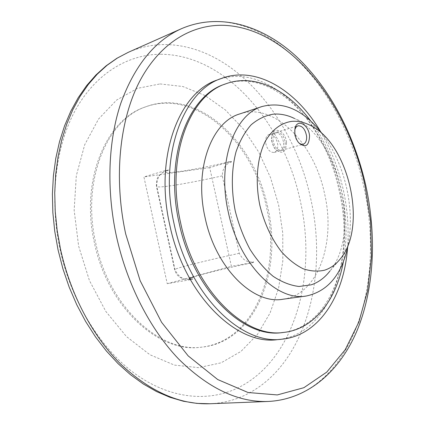 <?xml version="1.0" encoding="UTF-8"?>
<svg xmlns="http://www.w3.org/2000/svg" width="425" height="425" viewBox="0 0 425 425"><rect width="100%" height="100%" fill="white"/><g stroke="black" fill="none" stroke-linecap="round" stroke-linejoin="round"><path stroke-width="0.32" stroke-dasharray="2.12 1.59" d="M343.384 261.694C347.475 238.717 346.821 214.864 341.418 190.129C335.516 163.938 325.247 140.866 310.611 120.907M282.184 332.578C331.877 327.473 355.518 255.436 340.037 190.448C326.384 123.574 272.319 66.576 224.4 84.331M239.801 113.916C274.332 102.005 314.266 143.443 324.525 193.55C336.063 242.218 318.336 294.759 282.938 299.232M348.234 244.561C351.491 226.695 350.992 207.979 346.726 188.413C342.045 167.71 333.981 149.616 322.533 134.135M160.698 54.257C226.164 54.496 283.996 123.781 300.167 200.398C317.804 276.68 294.27 363.449 234.186 389.587C204.707 402.209 167.577 397.858 133.615 372.693C99.795 347.411 71.336 301.182 60.095 249.613C48.971 198.013 55.834 144.856 76.171 108.742C96.693 72.686 128.642 54.331 160.698 54.257M160.066 83.927L182.92 86.535L205.02 95.508L225.468 110.027L243.557 129.189L258.719 152.033L270.518 177.613L278.619 204.983L282.774 233.192L282.79 261.263L278.572 288.198L270.109 312.938L257.502 334.374L241.023 351.374L221.154 362.812L198.613 367.657L174.42 365.102L149.86 354.71L126.443 336.558L105.782 311.366L89.42 280.521L78.609 246.032L74.157 210.279L76.303 175.748L84.697 144.744L98.51 119.106L116.567 100.088L137.535 88.336L160.066 83.927M267.723 207.219C254.586 141.722 197.349 87.258 145.876 106.744C107.105 119.43 81.324 180.216 95.636 242.537C108.816 307.036 160.299 353.196 201.833 347.145C255.393 342.019 282.944 270.81 267.723 207.219M94.419 242.824C80.128 180.593 105.921 119.877 144.697 107.19C196.18 87.699 253.412 142.067 266.533 207.496C281.738 271.012 254.15 342.141 200.579 347.267C159.04 353.318 107.578 307.227 94.419 242.824M347.554 247.86C349.015 228.767 347.586 209.413 343.272 189.794C338.55 168.677 330.947 149.239 320.461 131.474M217.249 80.006C267.984 60.94 324.907 120.817 339.161 190.745C355.369 258.692 330.411 334.448 277.679 339.612M253.454 261.805L253.576 262.352L251.117 263.022L253.454 261.805C247.377 262.772 242.654 259.941 239.28 253.316L222.264 175.86C222.541 168.412 225.622 163.779 231.503 161.978L228.857 161.782C194.586 170.298 153.983 176.205 168.72 170.048L165.904 171.041C159.965 172.938 156.905 177.91 156.735 185.953L175.068 269.817C178.58 277.026 183.419 280.165 189.582 279.236L192.578 279.039L189.709 279.825L189.582 279.236M265.593 142.327C265.386 138.13 266.544 135.527 269.062 134.518C273.546 134.316 276.447 137.668 277.753 144.58C277.977 148.814 276.803 151.433 274.231 152.437C269.785 152.602 266.905 149.233 265.593 142.327M283.65 142.869C283.879 147.13 282.71 149.765 280.144 150.763C278.104 151.236 276.133 150.269 274.226 147.863L271.506 140.585L271.495 138.391C271.825 135.325 272.978 133.445 274.954 132.738C279.432 132.547 282.328 135.926 283.65 142.869M286.524 142.667C285.797 152.835 281.966 154.875 275.044 148.777L273.339 145.908L272.361 143.289L271.713 139.862L271.697 137.179C272.356 125.072 285.807 130.326 286.524 142.667M298.748 142.837L296.692 140.319L295.168 136.893L294.552 133.779L294.897 129.402M285.207 142.417C285.441 146.683 284.277 149.318 281.711 150.322C277.275 150.477 274.396 147.077 273.073 140.123C272.861 135.894 274.003 133.275 276.51 132.265C280.989 132.079 283.889 135.463 285.207 142.417M251.117 263.022C229.341 267.463 203.485 273.695 193.651 276.93M253.576 262.352L231.386 266.321L209.716 167.631L231.381 161.436L231.503 161.978M168.72 170.048L165.777 170.452L143.916 176.938L167.238 283.698L189.709 279.825M209.716 167.631L143.916 176.938M231.381 161.436L228.857 161.782M165.904 171.041L165.777 170.452M167.238 283.698L231.386 266.321M309.628 125.035L294.53 118.511C339.469 138.832 361.356 232.863 330.013 270.943L340.68 258.416M268.223 401.46C279.809 400.94 290.642 398.273 300.719 393.46C361.617 363.928 382.829 269.195 363.614 185.9C345.748 102.282 286.498 24.825 218.833 21.585C206.061 21.038 193.598 23.407 181.454 28.693M210.003 403.75C221.701 403.229 232.698 400.679 242.988 396.095C305.235 368.082 328.908 277.509 310.569 198.098C293.686 118.347 234.111 45.693 165.915 44.577C153.037 44.412 140.473 47 128.212 52.349M239.28 253.316C221.143 257.268 205.376 260.945 191.978 264.345C180.253 267.346 174.468 269.142 174.633 269.726L175.068 269.817M222.264 175.86C204.17 179.908 188.302 183.016 174.654 185.194C162.69 187.053 156.607 187.446 156.405 186.368L156.735 185.953M144.697 107.19L145.876 106.744M166.802 170.579C163.322 172.093 160.937 173.602 159.646 175.111C157.415 176.471 156.336 180.227 156.405 186.368L174.633 269.726C175.631 272.978 177.257 275.427 179.515 277.073L182.798 278.747L185.534 279.363L191.298 279.273M274.231 152.437L280.144 150.763M274.226 147.863L275.044 148.777M281.711 150.322L303.19 144.25M297.702 141.748L298.695 142.773M294.589 130.889L294.886 129.487M276.51 132.265L297.909 125.805M271.495 138.391L271.697 137.179M269.062 134.518L274.954 132.738M200.579 347.267L201.833 347.145"/><path stroke-width="0.64" d="M310.611 120.907C287.688 89.872 254.623 73.169 225.792 83.821C189.215 95.274 165.607 157.553 180.588 222.668C194.517 290.02 244.72 338.624 283.661 332.419C314.229 329.248 336.52 299.657 343.384 261.694M225.792 83.821L224.4 84.331C187.808 95.795 164.178 157.999 179.132 223.013C193.04 290.254 243.227 338.778 282.184 332.578L283.661 332.419M306.271 296.018L282.938 299.232C253.332 304.81 215.512 268.048 205.105 217.706C193.853 168.996 211.592 121.863 239.801 113.916L262.156 106.5C234.18 114.325 216.787 162.345 228.321 212.256C239.02 263.829 276.935 301.607 306.271 296.018C328.228 291.3 342.215 274.146 348.234 244.561M322.533 134.135C304.066 110.245 283.942 101.033 262.156 106.5M330.013 270.943C324.758 277.737 318.484 282.365 311.19 284.835L299.035 286.482C290.445 285.451 281.817 282.067 273.158 276.33C264.695 269.28 256.976 260.275 250.001 249.321C243.668 237.463 238.744 224.644 235.222 210.869C231.104 189.975 231.434 169.251 236.029 151.81C239.806 140.909 244.843 131.915 251.133 124.823C257.97 119 265.428 115.435 273.514 114.134C280.505 113.618 287.513 115.074 294.53 118.511M291.656 121.375C281.09 122.963 272.345 129.519 265.423 141.052C257.146 157.324 254.92 181.337 259.866 205.376C264.398 223.651 271.676 239.201 281.706 252.025C288.554 259.516 295.71 265.094 303.168 268.77C310.611 271.267 317.741 271.74 324.546 270.204C330.783 268.186 336.164 264.26 340.68 258.416C367.752 225.712 348.367 142.423 309.628 125.035C303.599 122.081 297.612 120.865 291.656 121.375M320.461 131.474C296.331 90.275 256.254 65.322 221.398 78.455C183.212 90.663 158.445 155.8 174.123 224.023C188.721 294.599 241.315 345.424 282.083 339.177C319.159 335.564 344.096 295.476 347.554 247.86M282.083 339.177L277.679 339.612C236.852 345.854 184.301 295.29 169.782 225.048C154.179 157.154 179.021 92.246 217.249 80.006L221.398 78.455M294.897 129.402L296.092 127.048L297.909 125.805C302.35 125.651 305.251 129.126 306.606 136.223C306.866 140.574 305.729 143.246 303.19 144.25L301.001 144.181L298.748 142.837M309.538 136.016C309.044 146.014 305.426 148.267 298.695 142.773C296.544 140.064 295.258 136.813 294.838 133.02L294.886 129.487C296.034 117.959 308.778 123.903 309.538 136.016M193.651 276.93C188.121 278.752 187.765 279.453 192.578 279.039M181.454 28.693C154.907 40.545 134.704 65.376 120.843 103.19C108.258 140.643 106.207 188.998 116.37 236.018C126.979 284.394 150.126 329.216 178.521 358.907C208.346 388.386 238.244 402.576 268.223 401.46L210.003 403.75C179.764 404.839 149.982 391.611 120.663 364.06C92.762 336.334 70.428 294.541 60.531 249.294L57.162 230.414L55.229 211.501L54.74 192.785L55.686 174.494L58.034 156.857L61.726 140.059L66.693 124.286L72.84 109.687L80.065 96.401L88.257 84.527L97.288 74.141L107.042 65.301L117.39 58.034L128.212 52.349L181.454 28.693C220.532 11.9 263.659 26.047 296.905 57.056C330.225 88.575 354.514 135.527 365.766 185.374C376.449 234.308 374.553 285.818 358.307 327.537C341.907 368.778 309.846 399.335 268.223 401.46M224.081 25.335C192.01 24.236 160.028 42.76 139.74 81.175C119.637 119.637 113.433 177.438 125.699 233.978L140.144 280.702L161.58 322.293L188.158 355.874L217.712 379.546L248.067 392.514L277.302 394.931L303.896 387.69L326.767 372.098L345.228 349.674L358.902 321.948L367.652 290.387L371.487 256.328L370.536 220.995L364.963 185.518C347.496 103.705 289.59 28.13 224.081 25.335M210.003 403.75L196.839 403.389L183.435 401.248L169.942 397.301L156.506 391.537L143.283 383.972L130.417 374.643L118.07 363.625L106.388 351.002L95.519 336.892L85.611 321.438L76.797 304.815L69.206 287.21L62.932 268.844L58.066 249.942L54.745 231.29L52.854 212.59L52.403 194.06L53.385 175.923L55.776 158.382L59.527 141.626L64.568 125.827L70.832 111.137L78.221 97.697L86.631 85.606L95.96 74.965L106.085 65.843L116.88 58.294L128.212 52.349"/></g></svg>
